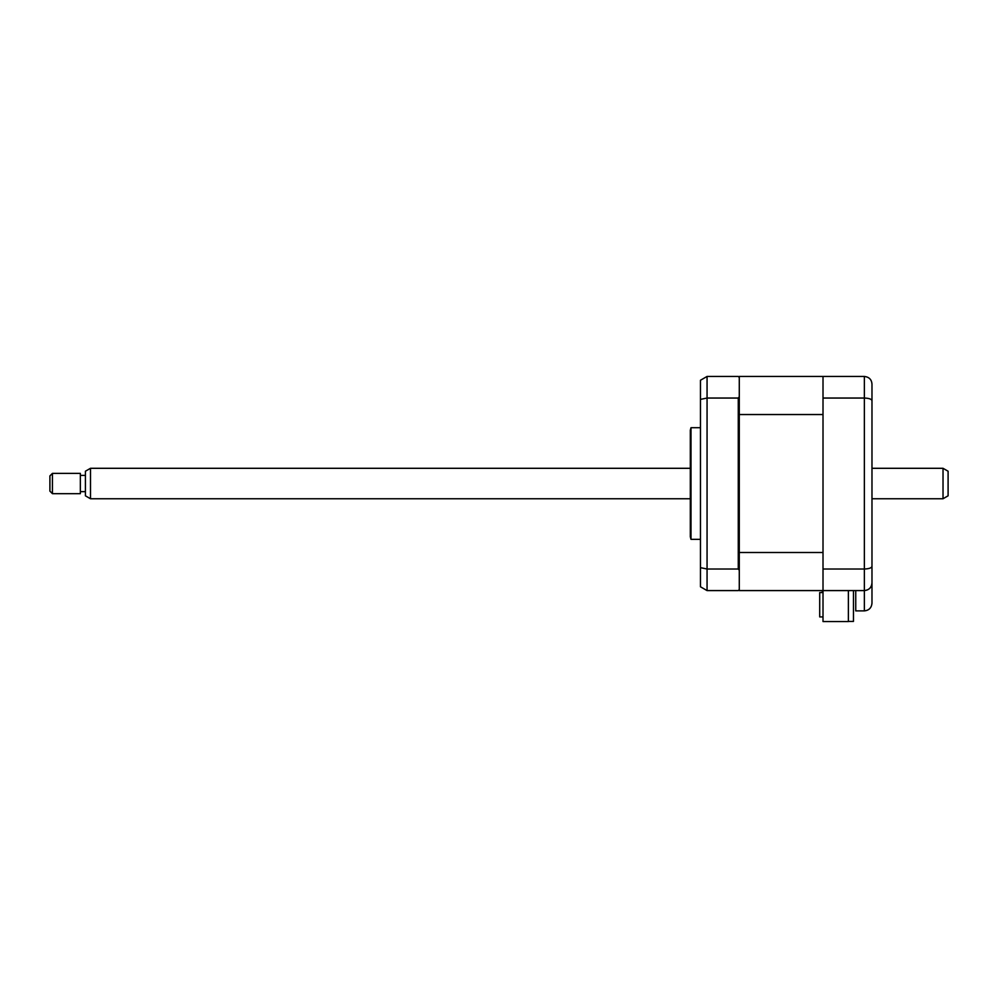 <?xml version="1.0" encoding="UTF-8"?>
<svg xmlns="http://www.w3.org/2000/svg" width="998" height="998" viewBox="0 0 998 998"><rect width="100%" height="100%" fill="white"/><g stroke="black" fill="none" stroke-linecap="round" stroke-linejoin="round"><path stroke-width="1.5" d="M848.387 590.591L848.387 621.554L823.013 621.554L823.013 590.591L864.368 590.591C868.959 590.117 871.491 587.572 871.978 582.982L871.978 603.279C871.491 607.869 868.959 610.414 864.368 610.888L864.368 590.591C869.096 590.043 871.628 587.51 871.978 582.982L871.978 384.055C871.628 379.539 869.096 376.995 864.368 376.446C869.096 376.995 871.628 379.539 871.978 384.055M823.013 616.926L819.707 616.926L819.707 592.562L822.252 592.562L822.252 590.591L739.281 590.591L823.013 590.591L823.013 376.446L864.368 376.446L864.368 398.04C869.096 398.214 871.628 399.125 871.978 400.747M823.013 398.04L864.368 398.04L864.368 569.01C869.096 568.823 871.628 567.924 871.978 566.303M823.013 569.01L864.368 569.01L864.368 590.591M855.748 590.591L855.748 610.888L864.368 610.888C868.959 610.414 871.491 607.869 871.978 603.279M690.317 483.519L690.317 430.238L690.99 427.705L690.99 539.344L690.317 536.812L690.317 483.519M738.27 569.01L738.27 398.04L707.058 398.04L707.058 569.01L738.27 569.01L739.281 570.27L739.281 589.581L738.27 590.591L707.058 590.591L700.459 586.787L700.459 567.662L707.058 569.01L707.058 590.591M823.013 376.446L739.281 376.446L739.281 377.469L738.27 376.446L707.058 376.446L707.058 398.04L700.459 399.387L700.459 567.662M700.459 399.387L700.459 380.263L707.058 376.446M739.281 377.469L739.281 396.78L738.27 398.04M739.281 570.27L739.281 552.505L823.013 552.505L823.013 414.544L739.281 414.544L739.281 396.78M853.465 590.591L853.465 621.417L848.387 621.417M822.252 590.591L822.252 592.562L819.707 592.562M739.281 589.581L739.281 590.591M739.281 414.544L739.281 552.505M948.1 471.231L948.1 495.819L943.023 498.751L943.023 468.299L948.1 471.231M90.494 498.751L85.416 495.819L85.416 471.231L90.494 468.299L90.494 498.751L690.317 498.751M52.432 473.376L52.432 493.673L80.351 493.673L80.351 473.376L52.432 473.376L49.9 475.909L49.9 491.128L52.432 493.673M700.459 427.705L690.99 427.705M700.459 539.344L690.99 539.344M90.494 468.299L690.317 468.299M871.978 468.299L943.023 468.299M85.416 475.397L80.351 475.397M85.416 491.64L80.351 491.64M871.978 498.751L943.023 498.751"/></g></svg>
